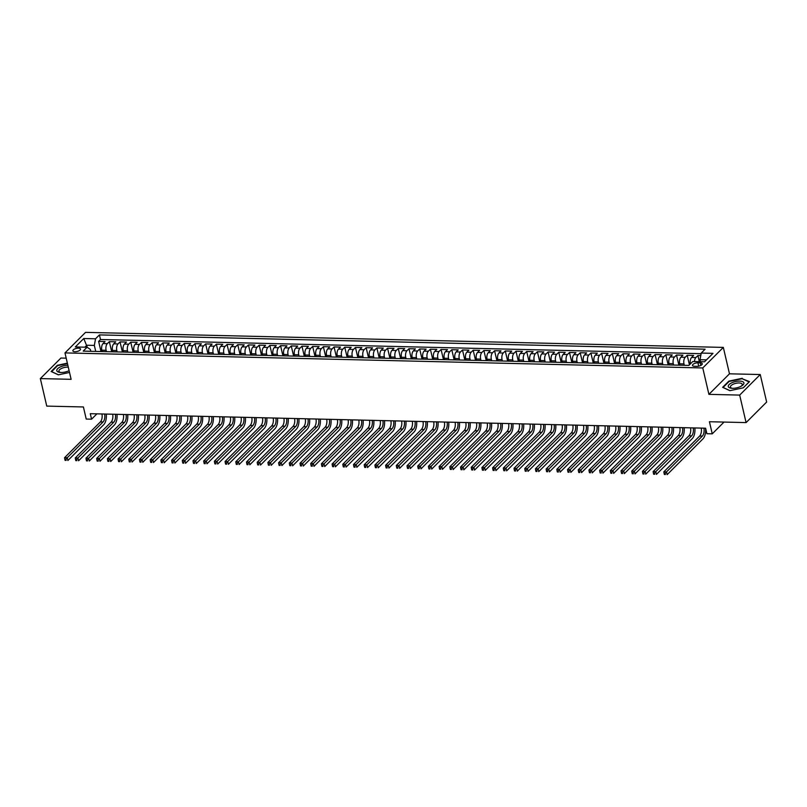 <?xml version="1.0" encoding="UTF-8"?>
<svg xmlns="http://www.w3.org/2000/svg" width="807" height="807" viewBox="0 0 807 807"><rect width="100%" height="100%" fill="white"/><g stroke="black" fill="none" stroke-linecap="round" stroke-linejoin="round"><path stroke-width="1.21" d="M74.92 351.721A3.944 1.584 -13.1 0 0 78.854 350.863A3.944 1.584 -13.1 0 0 80.539 349.048A3.944 1.584 -13.1 0 0 78.481 348.17A3.944 1.584 -13.1 0 0 74.547 349.028A3.944 1.584 -13.1 0 0 72.862 350.843A3.944 1.584 -13.1 0 0 74.92 351.721M66.194 358.167L60.918 358.046L40.35 378.594L46.756 406.103L83.403 406.96L86.218 419.065L91.574 419.196L96.921 413.85M723.334 347.403L85.542 332.363L64.974 352.911L702.766 367.952L723.334 347.403L729.478 373.812L708.909 394.361L739.676 395.087L760.244 374.539L729.478 373.812M760.244 374.539L766.65 402.047L746.082 422.596L709.424 421.728L712.248 433.833L724.02 422.071M739.676 395.087L746.082 422.596M700.769 355.584L697.914 355.524L699.346 361.677M690.368 363.927A4.933 2.451 -88.6 0 1 691.599 357.451L693.627 355.423L687.211 355.272L689.44 364.855M680.019 365.198L679.696 363.816A4.933 2.451 91.4 0 1 680.896 357.198L682.924 355.171L676.508 355.019L678.869 365.168M669.316 364.946L668.993 363.564A4.933 2.451 91.4 0 1 670.193 356.946L672.231 354.919L665.805 354.767L668.166 364.915M658.613 364.693L658.3 363.311A4.933 2.451 91.4 0 1 659.501 356.694L661.528 354.666L655.102 354.515L657.463 364.663M647.92 364.441L647.597 363.059A4.933 2.451 91.4 0 1 648.798 356.442L650.825 354.414L644.4 354.263L646.77 364.411M637.217 364.189L636.894 362.807A4.933 2.451 91.4 0 1 638.095 356.19L640.122 354.162L633.697 354.011L636.067 364.159M626.514 363.937L626.192 362.555A4.933 2.451 91.4 0 1 627.392 355.927L629.42 353.91L623.004 353.759L625.364 363.907M615.812 363.685L615.489 362.303A4.933 2.451 91.4 0 1 616.689 355.675L618.717 353.658L612.301 353.506L614.662 363.654M605.109 363.432L604.786 362.05A4.933 2.451 91.4 0 1 605.986 355.423L608.014 353.395L601.598 353.244L603.959 363.402M594.406 363.18L594.093 361.798A4.933 2.451 91.4 0 1 595.284 355.171L597.321 353.143L590.895 352.992L593.256 363.15M583.713 362.928L583.39 361.546A4.933 2.451 91.4 0 1 584.591 354.919L586.618 352.891L580.193 352.74L582.563 362.898M573.01 362.676L572.688 361.294A4.933 2.451 91.4 0 1 573.888 354.666L575.916 352.639L569.49 352.488L571.86 362.646M562.308 362.424L561.985 361.042A4.933 2.451 91.4 0 1 563.185 354.414L565.213 352.387L558.797 352.235L561.158 362.393M551.605 362.172L551.282 360.79A4.933 2.451 91.4 0 1 552.482 354.162L554.51 352.134L548.094 351.983L550.455 362.141M540.902 361.919L540.579 360.537A4.933 2.451 91.4 0 1 541.779 353.91L543.807 351.882L537.391 351.731L539.752 361.889M530.199 361.667L529.876 360.285A4.933 2.451 91.4 0 1 531.077 353.658L533.114 351.63L526.689 351.479L529.049 361.637M519.496 361.415L519.183 360.033A4.933 2.451 91.4 0 1 520.384 353.405L522.411 351.378L515.986 351.227L518.346 361.385M508.803 361.163L508.481 359.781A4.933 2.451 91.4 0 1 509.681 353.153L511.709 351.126L505.283 350.974L507.653 361.132M498.101 360.911L497.778 359.529A4.933 2.451 91.4 0 1 498.978 352.901L501.006 350.874L494.58 350.722L496.951 360.88M487.398 360.658L487.075 359.276A4.933 2.451 91.4 0 1 488.275 352.649L490.303 350.621L483.887 350.47L486.248 360.628M476.695 360.406L476.372 359.024A4.933 2.451 91.4 0 1 477.573 352.397L479.6 350.369L473.184 350.218L475.545 360.376M465.992 360.154L465.669 358.772A4.933 2.451 91.4 0 1 466.87 352.145L468.897 350.117L462.482 349.966L464.842 360.124M455.289 359.902L454.977 358.52A4.933 2.451 91.4 0 1 456.167 351.892L458.205 349.865L451.779 349.713L454.139 359.872M444.596 359.65L444.274 358.268A4.933 2.451 91.4 0 1 445.474 351.64L447.502 349.613L441.076 349.461L443.447 359.619M433.894 359.397L433.571 358.015A4.933 2.451 91.4 0 1 434.771 351.388L436.799 349.36L430.373 349.209L432.744 359.367M423.191 359.145L422.868 357.763A4.933 2.451 91.4 0 1 424.068 351.136L426.096 349.108L419.68 348.957L422.041 359.115M412.488 358.883L412.165 357.511A4.933 2.451 91.4 0 1 413.366 350.884L415.393 348.856L408.978 348.705L411.338 358.863M401.785 358.631L401.462 357.259A4.933 2.451 91.4 0 1 402.663 350.631L404.69 348.604L398.275 348.453L400.635 358.611M391.082 358.379L390.759 357.007A4.933 2.451 91.4 0 1 391.96 350.379L393.998 348.352L387.572 348.2L389.932 358.358M380.379 358.126L380.067 356.755A4.933 2.451 91.4 0 1 381.267 350.127L383.295 348.099L376.869 347.948L379.229 358.106M369.687 357.874L369.364 356.502A4.933 2.451 91.4 0 1 370.564 349.875L372.592 347.847L366.166 347.696L368.537 357.854M358.984 357.622L358.661 356.25A4.933 2.451 91.4 0 1 359.861 349.623L361.889 347.595L355.463 347.444L357.834 357.602M348.281 357.37L347.958 355.988A4.933 2.451 91.4 0 1 349.159 349.37L351.186 347.343L344.771 347.192L347.131 357.35M337.578 357.118L337.255 355.736A4.933 2.451 91.4 0 1 338.456 349.118L340.483 347.091L334.068 346.939L336.428 357.098M326.875 356.865L326.553 355.483A4.933 2.451 91.4 0 1 327.753 348.866L329.781 346.839L323.365 346.687L325.725 356.845M316.173 356.613L315.86 355.231A4.933 2.451 91.4 0 1 317.05 348.614L319.088 346.586L312.662 346.435L315.023 356.593M305.48 356.361L305.157 354.979A4.933 2.451 91.4 0 1 306.357 348.362L308.385 346.334L301.959 346.183L304.33 356.341M294.777 356.109L294.454 354.727A4.933 2.451 91.4 0 1 295.655 348.11L297.682 346.082L291.256 345.931L293.627 356.089M284.074 355.857L283.751 354.475A4.933 2.451 91.4 0 1 284.952 347.857L286.979 345.83L280.564 345.678L282.924 355.837M273.371 355.605L273.048 354.223A4.933 2.451 91.4 0 1 274.249 347.605L276.276 345.578L269.861 345.426L272.221 355.584M262.668 355.352L262.346 353.97A4.933 2.451 91.4 0 1 263.546 347.353L265.574 345.325L259.158 345.174L261.518 355.332M251.966 355.1L251.643 353.718A4.933 2.451 91.4 0 1 252.843 347.101L254.881 345.073L248.455 344.922L250.816 355.08M241.263 354.848L240.95 353.466A4.933 2.451 91.4 0 1 242.15 346.849L244.178 344.821L237.752 344.67L240.113 354.818M230.57 354.596L230.247 353.214A4.933 2.451 91.4 0 1 231.448 346.596L233.475 344.569L227.049 344.418L229.42 354.566M219.867 354.344L219.544 352.962A4.933 2.451 91.4 0 1 220.745 346.344L222.772 344.317L216.357 344.165L218.717 354.313M209.164 354.091L208.842 352.709A4.933 2.451 91.4 0 1 210.042 346.092L212.07 344.064L205.654 343.913L208.014 354.061M198.461 353.839L198.139 352.457A4.933 2.451 91.4 0 1 199.339 345.84L201.367 343.812L194.951 343.661L197.311 353.809M187.759 353.587L187.436 352.205A4.933 2.451 91.4 0 1 188.636 345.588L190.664 343.56L184.248 343.409L186.609 353.557M177.056 353.335L176.743 351.953A4.933 2.451 91.4 0 1 177.933 345.335L179.971 343.308L173.545 343.157L175.906 353.305M166.363 353.083L166.04 351.701A4.933 2.451 91.4 0 1 167.241 345.083L169.268 343.056L162.843 342.904L165.213 353.052M155.66 352.83L155.337 351.448A4.933 2.451 91.4 0 1 156.538 344.831L158.565 342.804L152.14 342.652L154.51 352.8M144.957 352.578L144.635 351.196A4.933 2.451 91.4 0 1 145.835 344.579L147.863 342.551L141.447 342.4L143.807 352.548M134.255 352.326L133.932 350.944A4.933 2.451 91.4 0 1 135.132 344.327L137.16 342.299L130.744 342.148L133.105 352.296M123.552 352.074L123.229 350.692A4.933 2.451 91.4 0 1 124.429 344.075L126.457 342.047L120.041 341.896L122.402 352.044M112.849 351.822L112.526 350.44A4.933 2.451 91.4 0 1 113.726 343.822L115.764 341.795L109.338 341.643L111.699 351.791M712.248 433.833L706.892 433.702L705.611 428.204L90.293 413.688L91.574 419.196M700.274 362.888L697.924 362.837A3.823 1.533 -13.1 0 0 694.111 363.664A3.823 1.533 -13.1 0 0 692.477 365.42A3.823 1.533 -13.1 0 0 694.474 366.277L696.824 366.338A3.823 1.533 -13.1 0 0 700.637 365.5A3.823 1.533 -13.1 0 0 702.272 363.745A3.823 1.533 -13.1 0 0 700.274 362.888L700.859 365.4M90.767 351.297L90.334 349.411L87.085 347.232L83.192 351.126L688.885 365.41L692.779 361.516L704.541 361.798L712.995 353.355L701.222 353.073L705.116 349.189L99.422 334.905L95.529 338.789L94.338 345.416L86.843 345.235L84.896 347.181M87.085 347.232L75.313 346.96L83.767 338.516L95.529 338.789M106.433 351.67L106.11 350.288A4.933 2.451 -88.6 0 1 107.311 343.661L109.338 341.643M102.146 351.57L101.833 350.188L106.11 350.288M117.136 351.923L116.813 350.541A4.933 2.451 -88.6 0 1 118.014 343.923L120.041 341.896M127.839 352.175L127.516 350.793A4.933 2.451 -88.6 0 1 128.716 344.175L130.744 342.148M138.532 352.427L138.219 351.045A4.933 2.451 -88.6 0 1 139.409 344.428L141.447 342.4M149.234 352.679L148.912 351.297A4.933 2.451 -88.6 0 1 150.112 344.68L152.14 342.652M159.937 352.931L159.615 351.549A4.933 2.451 -88.6 0 1 160.815 344.932L162.843 342.904M170.64 353.184L170.317 351.802A4.933 2.451 -88.6 0 1 171.518 345.184L173.545 343.157M181.343 353.436L181.02 352.054A4.933 2.451 -88.6 0 1 182.221 345.436L184.248 343.409M192.046 353.688L191.723 352.306A4.933 2.451 -88.6 0 1 192.923 345.689L194.951 343.661M202.739 353.94L202.426 352.558A4.933 2.451 -88.6 0 1 203.616 345.941L205.654 343.913M213.441 354.192L213.119 352.81A4.933 2.451 -88.6 0 1 214.319 346.193L216.357 344.165M224.144 354.444L223.821 353.062A4.933 2.451 -88.6 0 1 225.022 346.445L227.049 344.418M234.847 354.697L234.524 353.315A4.933 2.451 -88.6 0 1 235.725 346.697L237.752 344.67M245.55 354.949L245.227 353.567A4.933 2.451 -88.6 0 1 246.428 346.949L248.455 344.922M256.253 355.201L255.93 353.819A4.933 2.451 -88.6 0 1 257.13 347.202L259.158 345.174M266.956 355.453L266.633 354.071A4.933 2.451 -88.6 0 1 267.833 347.454L269.861 345.426M277.648 355.705L277.326 354.323A4.933 2.451 -88.6 0 1 278.526 347.706L280.564 345.678M288.351 355.958L288.028 354.576A4.933 2.451 -88.6 0 1 289.229 347.958L291.256 345.931M299.054 356.21L298.731 354.828A4.933 2.451 -88.6 0 1 299.932 348.21L301.959 346.183M309.757 356.462L309.434 355.08A4.933 2.451 -88.6 0 1 310.634 348.463L312.662 346.435M320.46 356.714L320.137 355.332A4.933 2.451 -88.6 0 1 321.337 348.715L323.365 346.687M331.163 356.966L330.84 355.584A4.933 2.451 -88.6 0 1 332.04 348.967L334.068 346.939M341.855 357.219L341.543 355.837A4.933 2.451 -88.6 0 1 342.733 349.219L344.771 347.192M352.558 357.471L352.235 356.099A4.933 2.451 -88.6 0 1 353.436 349.471L355.463 347.444M363.261 357.723L362.938 356.351A4.933 2.451 -88.6 0 1 364.139 349.724L366.166 347.696M373.964 357.975L373.641 356.603A4.933 2.451 -88.6 0 1 374.841 349.976L376.869 347.948M384.667 358.227L384.344 356.855A4.933 2.451 -88.6 0 1 385.544 350.228L387.572 348.2M395.369 358.479L395.047 357.108A4.933 2.451 -88.6 0 1 396.247 350.48L398.275 348.453M406.062 358.732L405.75 357.36A4.933 2.451 -88.6 0 1 406.95 350.732L408.978 348.705M416.765 358.994L416.442 357.612A4.933 2.451 -88.6 0 1 417.643 350.984L419.68 348.957M427.468 359.246L427.145 357.864A4.933 2.451 -88.6 0 1 428.346 351.237L430.373 349.209M438.171 359.498L437.848 358.116A4.933 2.451 -88.6 0 1 439.048 351.489L441.076 349.461M448.874 359.751L448.551 358.369A4.933 2.451 -88.6 0 1 449.751 351.741L451.779 349.713M459.576 360.003L459.254 358.621A4.933 2.451 -88.6 0 1 460.454 351.993L462.482 349.966M470.279 360.255L469.956 358.873A4.933 2.451 -88.6 0 1 471.157 352.245L473.184 350.218M480.972 360.507L480.659 359.125A4.933 2.451 -88.6 0 1 481.85 352.498L483.887 350.47M491.675 360.759L491.352 359.377A4.933 2.451 -88.6 0 1 492.552 352.75L494.58 350.722M502.378 361.011L502.055 359.629A4.933 2.451 -88.6 0 1 503.255 353.002L505.283 350.974M513.081 361.264L512.758 359.882A4.933 2.451 -88.6 0 1 513.958 353.254L515.986 351.227M523.783 361.516L523.461 360.134A4.933 2.451 -88.6 0 1 524.661 353.506L526.689 351.479M534.486 361.768L534.163 360.386A4.933 2.451 -88.6 0 1 535.364 353.759L537.391 351.731M545.179 362.02L544.866 360.638A4.933 2.451 -88.6 0 1 546.067 354.011L548.094 351.983M555.882 362.272L555.559 360.89A4.933 2.451 -88.6 0 1 556.759 354.263L558.797 352.235M566.585 362.525L566.262 361.143A4.933 2.451 -88.6 0 1 567.462 354.515L569.49 352.488M577.287 362.777L576.965 361.395A4.933 2.451 -88.6 0 1 578.165 354.767L580.193 352.74M587.99 363.029L587.667 361.647A4.933 2.451 -88.6 0 1 588.868 355.019L590.895 352.992M598.693 363.281L598.37 361.899A4.933 2.451 -88.6 0 1 599.571 355.272L601.598 353.244M609.396 363.533L609.073 362.151A4.933 2.451 -88.6 0 1 610.274 355.524L612.301 353.506M620.089 363.786L619.776 362.404A4.933 2.451 -88.6 0 1 620.966 355.776L623.004 353.759M630.792 364.038L630.469 362.656A4.933 2.451 -88.6 0 1 631.669 356.028L633.697 354.011M641.494 364.29L641.172 362.908A4.933 2.451 -88.6 0 1 642.372 356.291L644.4 354.263M652.197 364.542L651.874 363.16A4.933 2.451 -88.6 0 1 653.075 356.543L655.102 354.515M662.9 364.794L662.577 363.412A4.933 2.451 -88.6 0 1 663.778 356.795L665.805 354.767M673.603 365.046L673.28 363.664A4.933 2.451 -88.6 0 1 674.481 357.047L676.508 355.019M684.296 365.299L683.983 363.917A4.933 2.451 -88.6 0 1 685.183 357.299L687.211 355.272M694.474 361.556A4.933 2.451 -88.6 0 1 695.876 357.551L697.914 355.524M701.112 353.688L100.502 339.525L98.636 341.391L100.996 351.539M101.833 350.188A4.933 2.451 91.4 0 1 103.034 343.56L105.061 341.543L98.636 341.391M706.488 359.851L700.022 359.7L701.222 353.073M700.496 361.697L700.022 359.7M708.909 394.361L702.766 367.952M40.35 378.594L71.117 379.32L64.974 352.911M87.348 347.413L83.767 338.516M95.73 351.418L94.338 345.416M100.502 339.525L99.422 334.905M742.248 378.291L728.822 381.146L722.628 387.33L729.861 390.669L743.277 387.824L749.481 381.63L742.369 378.826M67.364 363.17L57.317 365.309L51.123 371.492L58.356 374.831L69.523 372.461M703.916 428.164A6.163 3.057 -88.6 0 1 702.342 436.093L666.511 471.893L667.147 474.637L702.978 438.847A9.25 4.59 91.4 0 0 705.53 428.204M701.243 428.103A6.163 3.057 -88.6 0 1 699.669 436.032L663.838 471.823L666.511 471.893L665.18 473.416L664.111 473.396L664.363 474.496L665.432 474.516L665.18 473.416M665.432 474.516L664.363 474.496M663.838 471.823L664.111 473.396M732.494 388.308A8.009 3.208 -13.1 0 0 741.754 385.877A8.009 3.208 -13.1 0 0 739.716 381.096A8.009 3.208 -13.1 0 0 729.417 384.283A8.009 3.208 -13.1 0 0 731.546 388.258A8.009 3.208 -13.1 0 0 732.494 388.308M741.108 386.25A6.063 2.431 -13.1 0 0 742.248 384.334A6.063 2.431 -13.1 0 0 739.071 382.972A6.063 2.431 -13.1 0 0 733.028 384.283A6.063 2.431 -13.1 0 0 730.426 387.078A6.063 2.431 -13.1 0 0 732.292 388.308M729.982 390.649L723.092 387.461L729.094 381.469L742.107 378.705L749.108 381.943L743.207 387.834M67.838 365.248A8.009 3.208 -13.1 0 0 60.384 366.923A8.009 3.208 -13.1 0 0 60.041 372.42A8.009 3.208 -13.1 0 0 68.817 370.817A8.009 3.208 -13.1 0 0 69.109 370.675M68.292 367.185A6.063 2.431 -13.1 0 0 61.635 368.396A6.063 2.431 -13.1 0 0 58.921 371.24A6.063 2.431 -13.1 0 0 60.787 372.471M51.618 371.724L57.59 365.632L67.445 363.543M58.477 374.811L51.587 371.623M693.213 427.912A6.163 3.057 -88.6 0 1 691.639 435.841L655.809 471.641L656.444 474.385L692.275 438.594A9.25 4.59 91.4 0 0 694.837 427.952M690.54 427.851A6.163 3.057 -88.6 0 1 688.966 435.78L653.135 471.57L655.809 471.641L654.477 473.164L653.408 473.144L653.66 474.244L654.729 474.264L654.477 473.164M654.729 474.264L653.66 474.244M653.135 471.57L653.408 473.144M682.51 427.66A6.163 3.057 -88.6 0 1 680.937 435.588L645.106 471.389L645.751 474.133L681.582 438.342A9.25 4.59 91.4 0 0 684.134 427.7M679.837 427.599A6.163 3.057 -88.6 0 1 678.263 435.528L642.433 471.318L645.106 471.389L643.774 472.912L642.705 472.892L642.957 473.991L644.026 474.012L643.774 472.912M644.026 474.012L642.957 473.991M642.433 471.318L642.705 472.892M671.807 427.407A6.163 3.057 -88.6 0 1 670.234 435.336L634.403 471.137L635.048 473.88L670.879 438.09A9.25 4.59 91.4 0 0 673.431 427.448M669.134 427.347A6.163 3.057 -88.6 0 1 667.56 435.276L631.73 471.066L634.403 471.137L633.071 472.66L632.002 472.64L632.254 473.739L633.324 473.759L633.071 472.66M633.324 473.759L632.254 473.739M631.73 471.066L632.002 472.64M661.104 427.155A6.163 3.057 -88.6 0 1 659.531 435.084L623.7 470.885L624.346 473.628L660.176 437.838A9.25 4.59 91.4 0 0 662.729 427.196M658.431 427.095A6.163 3.057 -88.6 0 1 656.858 435.023L621.027 470.814L623.7 470.885L622.368 472.408L621.299 472.388L621.561 473.487L622.631 473.507L622.368 472.408M622.631 473.507L621.561 473.487M621.027 470.814L621.299 472.388M650.412 426.903A6.163 3.057 -88.6 0 1 648.838 434.832L613.007 470.622L613.643 473.376L649.474 437.586A9.25 4.59 91.4 0 0 652.026 426.943M647.728 426.842A6.163 3.057 -88.6 0 1 646.155 434.771L610.324 470.562L613.007 470.622L611.666 472.156L610.596 472.125L610.859 473.235L611.928 473.255L611.666 472.156M611.928 473.255L610.859 473.235M610.324 470.562L610.596 472.125M639.709 426.651A6.163 3.057 -88.6 0 1 638.135 434.58L602.304 470.37L602.94 473.124L638.771 437.333A9.25 4.59 91.4 0 0 641.323 426.691M637.036 426.59A6.163 3.057 -88.6 0 1 635.462 434.519L599.621 470.31L602.304 470.37L600.973 471.903L599.894 471.873L600.156 472.983L601.225 473.003L600.973 471.903M601.225 473.003L600.156 472.983M599.621 470.31L599.894 471.873M629.006 426.399A6.163 3.057 -88.6 0 1 627.432 434.327L591.602 470.118L592.237 472.872L628.068 437.081A9.25 4.59 91.4 0 0 630.62 426.439M626.333 426.338A6.163 3.057 -88.6 0 1 624.759 434.267L588.928 470.057L591.602 470.118L590.27 471.651L589.201 471.621L589.453 472.731L590.522 472.751L590.27 471.651M590.522 472.751L589.453 472.731M588.928 470.057L589.201 471.621M618.303 426.146A6.163 3.057 -88.6 0 1 616.73 434.075L580.899 469.866L581.534 472.62L617.365 436.829A9.25 4.59 91.4 0 0 619.927 426.187M615.63 426.086A6.163 3.057 -88.6 0 1 614.056 434.015L578.226 469.805L580.899 469.866L579.567 471.399L578.498 471.369L578.75 472.478L579.819 472.498L579.567 471.399M579.819 472.498L578.75 472.478M578.226 469.805L578.498 471.369M607.6 425.894A6.163 3.057 -88.6 0 1 606.027 433.823L570.196 469.613L570.842 472.367L606.672 436.577A9.25 4.59 91.4 0 0 609.224 425.935M604.927 425.834A6.163 3.057 -88.6 0 1 603.354 433.762L567.523 469.553L570.196 469.613L568.864 471.147L567.795 471.117L568.047 472.216L569.117 472.246L568.864 471.147M569.117 472.246L568.047 472.216M567.523 469.553L567.795 471.117M596.898 425.642A6.163 3.057 -88.6 0 1 595.324 433.571L559.493 469.361L560.139 472.115L595.969 436.325A9.25 4.59 91.4 0 0 598.522 425.682M594.224 425.582A6.163 3.057 -88.6 0 1 592.651 433.51L556.82 469.301L559.493 469.361L558.162 470.895L557.092 470.864L557.344 471.964L558.424 471.994L558.162 470.895M558.424 471.994L557.344 471.964M556.82 469.301L557.092 470.864M586.195 425.39A6.163 3.057 -88.6 0 1 584.621 433.319L548.79 469.109L549.436 471.863L585.267 436.073A9.25 4.59 91.4 0 0 587.819 425.43M583.522 425.329A6.163 3.057 -88.6 0 1 581.948 433.258L546.117 469.049L548.79 469.109L547.459 470.642L546.389 470.612L546.652 471.712L547.721 471.742L547.459 470.642M547.721 471.742L546.652 471.712M546.117 469.049L546.389 470.612M575.502 425.138A6.163 3.057 -88.6 0 1 573.928 433.066L538.098 468.857L538.733 471.611L574.564 435.82A9.25 4.59 91.4 0 0 577.116 425.178M572.819 425.077A6.163 3.057 -88.6 0 1 571.245 433.006L535.414 468.796L538.098 468.857L536.756 470.39L535.687 470.36L535.949 471.459L537.018 471.49L536.756 470.39M537.018 471.49L535.949 471.459M535.414 468.796L535.687 470.36M564.799 424.885A6.163 3.057 -88.6 0 1 563.225 432.814L527.395 468.605L528.03 471.359L563.861 435.568A9.25 4.59 91.4 0 0 566.413 424.926M562.126 424.825A6.163 3.057 -88.6 0 1 560.552 432.754L524.721 468.544L527.395 468.605L526.063 470.138L524.994 470.108L525.246 471.207L526.315 471.238L526.063 470.138M526.315 471.238L525.246 471.207M524.721 468.544L524.994 470.108M554.096 424.633A6.163 3.057 -88.6 0 1 552.523 432.562L516.692 468.353L517.327 471.106L553.158 435.316A9.25 4.59 91.4 0 0 555.72 424.674M551.423 424.573A6.163 3.057 -88.6 0 1 549.849 432.502L514.019 468.292L516.692 468.353L515.36 469.886L514.291 469.856L514.543 470.955L515.612 470.985L515.36 469.886M515.612 470.985L514.543 470.955M514.019 468.292L514.291 469.856M543.393 424.381A6.163 3.057 -88.6 0 1 541.82 432.31L505.989 468.1L506.635 470.854L542.465 435.064A9.25 4.59 91.4 0 0 545.018 424.421M540.72 424.321A6.163 3.057 -88.6 0 1 539.147 432.249L503.316 468.04L505.989 468.1L504.657 469.634L503.588 469.603L503.84 470.703L504.91 470.733L504.657 469.634M504.91 470.733L503.84 470.703M503.316 468.04L503.588 469.603M532.691 424.129A6.163 3.057 -88.6 0 1 531.117 432.058L495.286 467.848L495.932 470.602L531.763 434.812A9.25 4.59 91.4 0 0 534.315 424.169M530.017 424.068A6.163 3.057 -88.6 0 1 528.444 431.997L492.613 467.788L495.286 467.848L493.955 469.381L492.885 469.351L493.138 470.451L494.207 470.481L493.955 469.381M494.207 470.481L493.138 470.451M492.613 467.788L492.885 469.351M521.988 423.877A6.163 3.057 -88.6 0 1 520.414 431.806L484.583 467.596L485.229 470.35L521.06 434.559A9.25 4.59 91.4 0 0 523.612 423.917M519.315 423.806A6.163 3.057 -88.6 0 1 517.741 431.745L481.91 467.535L484.583 467.596L483.252 469.129L482.183 469.099L482.445 470.199L483.514 470.229L483.252 469.129M483.514 470.229L482.445 470.199M481.91 467.535L482.183 469.099M511.295 423.625A6.163 3.057 -88.6 0 1 509.721 431.553L473.891 467.344L474.526 470.098L510.357 434.307A9.25 4.59 91.4 0 0 512.909 423.665M508.612 423.554A6.163 3.057 -88.6 0 1 507.038 431.493L471.207 467.283L473.891 467.344L472.549 468.877L471.48 468.847L471.742 469.946L472.811 469.977L472.549 468.877M472.811 469.977L471.742 469.946M471.207 467.283L471.48 468.847M500.592 423.372A6.163 3.057 -88.6 0 1 499.019 431.301L463.188 467.092L463.823 469.845L499.654 434.055A9.25 4.59 91.4 0 0 502.206 423.403M497.919 423.302A6.163 3.057 -88.6 0 1 496.345 431.241L460.515 467.031L463.188 467.092L461.856 468.625L460.777 468.595L461.039 469.694L462.108 469.724L461.856 468.625M462.108 469.724L461.039 469.694M460.515 467.031L460.777 468.595M489.889 423.12A6.163 3.057 -88.6 0 1 488.316 431.049L452.485 466.839L453.12 469.593L488.951 433.803A9.25 4.59 91.4 0 0 491.503 423.15M487.216 423.05A6.163 3.057 -88.6 0 1 485.643 430.988L449.812 466.779L452.485 466.839L451.153 468.373L450.084 468.342L450.336 469.442L451.406 469.472L451.153 468.373M451.406 469.472L450.336 469.442M449.812 466.779L450.084 468.342M479.187 422.868A6.163 3.057 -88.6 0 1 477.613 430.797L441.782 466.587L442.418 469.341L478.248 433.551A9.25 4.59 91.4 0 0 480.811 422.898M476.513 422.797A6.163 3.057 -88.6 0 1 474.94 430.736L439.109 466.527L441.782 466.587L440.451 468.121L439.381 468.09L439.633 469.19L440.703 469.22L440.451 468.121M440.703 469.22L439.633 469.19M439.109 466.527L439.381 468.09M468.484 422.616A6.163 3.057 -88.6 0 1 466.91 430.545L431.079 466.335L431.725 469.089L467.556 433.298A9.25 4.59 91.4 0 0 470.108 422.646M465.81 422.545A6.163 3.057 -88.6 0 1 464.237 430.484L428.406 466.275L431.079 466.335L429.748 467.868L428.678 467.838L428.931 468.938L430 468.968L429.748 467.868M430 468.968L428.931 468.938M428.406 466.275L428.678 467.838M457.781 422.364A6.163 3.057 -88.6 0 1 456.207 430.292L420.376 466.083L421.022 468.837L456.853 433.036A9.25 4.59 91.4 0 0 459.405 422.394M455.108 422.293A6.163 3.057 -88.6 0 1 453.534 430.232L417.703 466.022L420.376 466.083L419.045 467.616L417.976 467.586L418.228 468.685L419.307 468.716L419.045 467.616M419.307 468.716L418.228 468.685M417.703 466.022L417.976 467.586M447.088 422.111A6.163 3.057 -88.6 0 1 445.504 430.04L409.674 465.831L410.319 468.585L446.15 432.784A9.25 4.59 91.4 0 0 448.702 422.142M444.405 422.041A6.163 3.057 -88.6 0 1 442.831 429.98L407 465.77L409.674 465.831L408.342 467.364L407.273 467.334L407.535 468.433L408.604 468.464L408.342 467.364M408.604 468.464L407.535 468.433M407 465.77L407.273 467.334M436.385 421.859A6.163 3.057 -88.6 0 1 434.812 429.788L398.981 465.578L399.616 468.332L435.447 432.532A9.25 4.59 91.4 0 0 437.999 421.89M433.702 421.789A6.163 3.057 -88.6 0 1 432.128 429.728L396.298 465.518L398.981 465.578L397.639 467.112L396.57 467.082L396.832 468.181L397.901 468.211L397.639 467.112M397.901 468.211L396.832 468.181M396.298 465.518L396.57 467.082M425.682 421.607A6.163 3.057 -88.6 0 1 424.109 429.536L388.278 465.326L388.913 468.08L424.744 432.28A9.25 4.59 91.4 0 0 427.296 421.637M423.009 421.536A6.163 3.057 -88.6 0 1 421.436 429.465L385.605 465.266L388.278 465.326L386.946 466.86L385.877 466.829L386.129 467.929L387.199 467.959L386.946 466.86M387.199 467.959L386.129 467.929M385.605 465.266L385.877 466.829M414.98 421.355A6.163 3.057 -88.6 0 1 413.406 429.284L377.575 465.074L378.211 467.828L414.041 432.027A9.25 4.59 91.4 0 0 416.604 421.385M412.306 421.284A6.163 3.057 -88.6 0 1 410.733 429.213L374.902 465.014L377.575 465.074L376.244 466.607L375.174 466.577L375.426 467.677L376.496 467.707L376.244 466.607M376.496 467.707L375.426 467.677M374.902 465.014L375.174 466.577M404.277 421.103A6.163 3.057 -88.6 0 1 402.703 429.031L366.872 464.822L367.518 467.576L403.349 431.775A9.25 4.59 91.4 0 0 405.901 421.133M401.604 421.032A6.163 3.057 -88.6 0 1 400.03 428.961L364.199 464.761L366.872 464.822L365.541 466.355L364.471 466.325L364.724 467.424L365.793 467.455L365.541 466.355M365.793 467.455L364.724 467.424M364.199 464.761L364.471 466.325M393.574 420.84A6.163 3.057 -88.6 0 1 392 428.779L356.169 464.57L356.815 467.324L392.646 431.523A9.25 4.59 91.4 0 0 395.198 420.881M390.901 420.78A6.163 3.057 -88.6 0 1 389.327 428.709L353.496 464.509L356.169 464.57L354.838 466.103L353.769 466.073L354.021 467.172L355.09 467.203L354.838 466.103M355.09 467.203L354.021 467.172M353.496 464.509L353.769 466.073M382.871 420.588A6.163 3.057 -88.6 0 1 381.297 428.527L345.467 464.318L346.112 467.071L381.943 431.271A9.25 4.59 91.4 0 0 384.495 420.629M380.198 420.528A6.163 3.057 -88.6 0 1 378.624 428.456L342.793 464.257L345.467 464.318L344.135 465.841L343.066 465.821L343.328 466.92L344.397 466.95L344.135 465.841M344.397 466.95L343.328 466.92M342.793 464.257L343.066 465.821M372.178 420.336A6.163 3.057 -88.6 0 1 370.605 428.275L334.774 464.065L335.409 466.819L371.24 431.019A9.25 4.59 91.4 0 0 373.792 420.376M369.495 420.276A6.163 3.057 -88.6 0 1 367.921 428.204L332.091 464.005L334.774 464.065L333.432 465.589L332.363 465.568L332.625 466.668L333.695 466.698L333.432 465.589M333.695 466.698L332.625 466.668M332.091 464.005L332.363 465.568M361.475 420.084A6.163 3.057 -88.6 0 1 359.902 428.023L324.071 463.813L324.707 466.567L360.537 430.767A9.25 4.59 91.4 0 0 363.089 420.124M358.802 420.023A6.163 3.057 -88.6 0 1 357.229 427.952L321.398 463.753L324.071 463.813L322.739 465.336L321.66 465.316L321.922 466.416L322.992 466.446L322.739 465.336M322.992 466.446L321.922 466.416M321.398 463.753L321.66 465.316M350.773 419.832A6.163 3.057 -88.6 0 1 349.199 427.771L313.368 463.561L314.004 466.315L349.835 430.514A9.25 4.59 91.4 0 0 352.387 419.872M348.099 419.771A6.163 3.057 -88.6 0 1 346.526 427.7L310.695 463.5L313.368 463.561L312.037 465.084L310.967 465.064L311.22 466.164L312.289 466.194L312.037 465.084M312.289 466.194L311.22 466.164M310.695 463.5L310.967 465.064M340.07 419.579A6.163 3.057 -88.6 0 1 338.496 427.518L302.665 463.309L303.301 466.063L339.132 430.262A9.25 4.59 91.4 0 0 341.694 419.62M337.397 419.519A6.163 3.057 -88.6 0 1 335.823 427.448L299.992 463.248L302.665 463.309L301.334 464.832L300.265 464.812L300.517 465.911L301.586 465.932L301.334 464.832M301.586 465.932L300.517 465.911M299.992 463.248L300.265 464.812M329.367 419.327A6.163 3.057 -88.6 0 1 327.793 427.266L291.963 463.057L292.608 465.81L328.439 430.01A9.25 4.59 91.4 0 0 330.991 419.368M326.694 419.267A6.163 3.057 -88.6 0 1 325.12 427.196L289.289 462.996L291.963 463.057L290.631 464.58L289.562 464.56L289.814 465.659L290.883 465.679L290.631 464.58M290.883 465.679L289.814 465.659M289.289 462.996L289.562 464.56M318.664 419.075A6.163 3.057 -88.6 0 1 317.09 427.014L281.26 462.804L281.905 465.558L317.736 429.758A9.25 4.59 91.4 0 0 320.288 419.115M315.991 419.015A6.163 3.057 -88.6 0 1 314.417 426.943L278.586 462.744L281.26 462.804L279.928 464.328L278.859 464.307L279.111 465.407L280.19 465.427L279.928 464.328M280.19 465.427L279.111 465.407M278.586 462.744L278.859 464.307M307.971 418.823A6.163 3.057 -88.6 0 1 306.398 426.762L270.567 462.552L271.202 465.306L307.033 429.506A9.25 4.59 91.4 0 0 309.585 418.863M305.288 418.762A6.163 3.057 -88.6 0 1 303.714 426.691L267.884 462.492L270.567 462.552L269.225 464.075L268.156 464.055L268.418 465.155L269.488 465.175L269.225 464.075M269.488 465.175L268.418 465.155M267.884 462.492L268.156 464.055M297.269 418.571A6.163 3.057 -88.6 0 1 295.695 426.5L259.864 462.3L260.5 465.054L296.33 429.253A9.25 4.59 91.4 0 0 298.883 418.611M294.585 418.51A6.163 3.057 -88.6 0 1 293.012 426.439L257.181 462.24L259.864 462.3L258.522 463.823L257.453 463.803L257.715 464.903L258.785 464.923L258.522 463.823M258.785 464.923L257.715 464.903M257.181 462.24L257.453 463.803M286.566 418.319A6.163 3.057 -88.6 0 1 284.992 426.247L249.161 462.048L249.797 464.792L285.628 429.001A9.25 4.59 91.4 0 0 288.18 418.359M283.893 418.258A6.163 3.057 -88.6 0 1 282.319 426.187L246.488 461.987L249.161 462.048L247.83 463.571L246.76 463.551L247.013 464.65L248.082 464.671L247.83 463.571M248.082 464.671L247.013 464.65M246.488 461.987L246.76 463.551M275.863 418.066A6.163 3.057 -88.6 0 1 274.289 425.995L238.458 461.796L239.094 464.539L274.925 428.749A9.25 4.59 91.4 0 0 277.487 418.107M273.19 418.006A6.163 3.057 -88.6 0 1 271.616 425.935L235.785 461.735L238.458 461.796L237.127 463.319L236.058 463.299L236.31 464.398L237.379 464.418L237.127 463.319M237.379 464.418L236.31 464.398M235.785 461.735L236.058 463.299M265.16 417.814A6.163 3.057 -88.6 0 1 263.586 425.743L227.756 461.543L228.401 464.287L264.232 428.497A9.25 4.59 91.4 0 0 266.784 417.855M262.487 417.754A6.163 3.057 -88.6 0 1 260.913 425.682L225.082 461.483L227.756 461.543L226.424 463.067L225.355 463.047L225.607 464.146L226.676 464.166L226.424 463.067M226.676 464.166L225.607 464.146M225.082 461.483L225.355 463.047M254.457 417.562A6.163 3.057 -88.6 0 1 252.884 425.491L217.053 461.291L217.698 464.035L253.529 428.245A9.25 4.59 91.4 0 0 256.081 417.602M251.784 417.501A6.163 3.057 -88.6 0 1 250.21 425.43L214.38 461.221L217.053 461.291L215.721 462.815L214.652 462.794L214.904 463.894L215.973 463.914L215.721 462.815M215.973 463.914L214.904 463.894M214.38 461.221L214.652 462.794M243.754 417.31A6.163 3.057 -88.6 0 1 242.181 425.239L206.35 461.039L206.995 463.783L242.826 427.992A9.25 4.59 91.4 0 0 245.378 417.35M241.081 417.249A6.163 3.057 -88.6 0 1 239.508 425.178L203.677 460.968L206.35 461.039L205.018 462.562L203.949 462.542L204.211 463.642L205.281 463.662L205.018 462.562M205.281 463.662L204.211 463.642M203.677 460.968L203.949 462.542M233.062 417.058A6.163 3.057 -88.6 0 1 231.488 424.986L195.657 460.787L196.293 463.531L232.123 427.74A9.25 4.59 91.4 0 0 234.676 417.098M230.378 416.997A6.163 3.057 -88.6 0 1 228.805 424.926L192.974 460.716L195.657 460.787L194.316 462.31L193.246 462.29L193.509 463.389L194.578 463.41L194.316 462.31M194.578 463.41L193.509 463.389M192.974 460.716L193.246 462.29M222.359 416.805A6.163 3.057 -88.6 0 1 220.785 424.734L184.954 460.535L185.59 463.279L221.421 427.488A9.25 4.59 91.4 0 0 223.973 416.846M219.686 416.745A6.163 3.057 -88.6 0 1 218.112 424.674L182.281 460.464L184.954 460.535L183.623 462.058L182.543 462.038L182.806 463.137L183.875 463.157L183.623 462.058M183.875 463.157L182.806 463.137M182.281 460.464L182.543 462.038M211.656 416.553A6.163 3.057 -88.6 0 1 210.082 424.482L174.251 460.283L174.887 463.026L210.718 427.236A9.25 4.59 91.4 0 0 213.28 416.594M208.983 416.493A6.163 3.057 -88.6 0 1 207.409 424.421L171.578 460.212L174.251 460.283L172.92 461.806L171.851 461.786L172.103 462.885L173.172 462.905L172.92 461.806M173.172 462.905L172.103 462.885M171.578 460.212L171.851 461.786M200.953 416.301A6.163 3.057 -88.6 0 1 199.379 424.23L163.549 460.03L164.194 462.774L200.025 426.984A9.25 4.59 91.4 0 0 202.577 416.341M198.28 416.241A6.163 3.057 -88.6 0 1 196.706 424.169L160.875 459.96L163.549 460.03L162.217 461.554L161.148 461.533L161.4 462.633L162.469 462.653L162.217 461.554M162.469 462.653L161.4 462.633M160.875 459.96L161.148 461.533M190.25 416.049A6.163 3.057 -88.6 0 1 188.677 423.978L152.846 459.778L153.491 462.522L189.322 426.732A9.25 4.59 91.4 0 0 191.874 416.089M187.577 415.988A6.163 3.057 -88.6 0 1 186.003 423.917L150.173 459.708L152.846 459.778L151.514 461.301L150.445 461.281L150.697 462.381L151.766 462.401L151.514 461.301M151.766 462.401L150.697 462.381M150.173 459.708L150.445 461.281M179.547 415.797A6.163 3.057 -88.6 0 1 177.974 423.725L142.143 459.526L142.789 462.27L178.619 426.479A9.25 4.59 91.4 0 0 181.172 415.837M176.874 415.736A6.163 3.057 -88.6 0 1 175.301 423.665L139.47 459.455L142.143 459.526L140.811 461.049L139.742 461.029L139.994 462.129L141.074 462.149L140.811 461.049M141.074 462.149L139.994 462.129M139.47 459.455L139.742 461.029M168.855 415.544A6.163 3.057 -88.6 0 1 167.281 423.473L131.45 459.274L132.086 462.018L167.917 426.227A9.25 4.59 91.4 0 0 170.469 415.585M166.171 415.484A6.163 3.057 -88.6 0 1 164.598 423.413L128.767 459.203L131.45 459.274L130.109 460.797L129.039 460.777L129.302 461.876L130.371 461.897L130.109 460.797M130.371 461.897L129.302 461.876M128.767 459.203L129.039 460.777M158.152 415.292A6.163 3.057 -88.6 0 1 156.578 423.221L120.747 459.022L121.383 461.765L157.214 425.975A9.25 4.59 91.4 0 0 159.766 415.333M155.469 415.232A6.163 3.057 -88.6 0 1 153.895 423.161L118.064 458.951L120.747 459.022L119.406 460.545L118.336 460.525L118.599 461.624L119.668 461.644L119.406 460.545M119.668 461.644L118.599 461.624M118.064 458.951L118.336 460.525M147.449 415.04A6.163 3.057 -88.6 0 1 145.875 422.969L110.045 458.769L110.68 461.513L146.511 425.723A9.25 4.59 91.4 0 0 149.063 415.08M144.776 414.98A6.163 3.057 -88.6 0 1 143.202 422.908L107.371 458.699L110.045 458.769L108.713 460.293L107.644 460.272L107.896 461.372L108.965 461.392L108.713 460.293M108.965 461.392L107.896 461.372M107.371 458.699L107.644 460.272M136.746 414.788A6.163 3.057 -88.6 0 1 135.173 422.717L99.342 458.517L99.977 461.261L135.808 425.471A9.25 4.59 91.4 0 0 138.37 414.828M134.073 414.727A6.163 3.057 -88.6 0 1 132.499 422.656L96.669 458.447L99.342 458.517L98.01 460.04L96.941 460.02L97.193 461.12L98.262 461.14L98.01 460.04M98.262 461.14L97.193 461.12M96.669 458.447L96.941 460.02M126.043 414.536A6.163 3.057 -88.6 0 1 124.47 422.465L88.639 458.255L89.284 461.009L125.115 425.218A9.25 4.59 91.4 0 0 127.667 414.576M123.37 414.475A6.163 3.057 -88.6 0 1 121.796 422.404L85.966 458.194L88.639 458.255L87.307 459.788L86.238 459.758L86.49 460.868L87.559 460.888L87.307 459.788M87.559 460.888L86.49 460.868M85.966 458.194L86.238 459.758M115.34 414.284A6.163 3.057 -88.6 0 1 113.767 422.212L77.936 458.003L78.582 460.757L114.412 424.966A9.25 4.59 91.4 0 0 116.965 414.324M112.667 414.223A6.163 3.057 -88.6 0 1 111.094 422.152L75.263 457.942L77.936 458.003L76.604 459.536L75.535 459.506L75.787 460.615L76.857 460.636L76.604 459.536M76.857 460.636L75.787 460.615M75.263 457.942L75.535 459.506M104.638 414.031A6.163 3.057 -88.6 0 1 103.064 421.96L67.233 457.751L67.879 460.504L103.71 424.714A9.25 4.59 91.4 0 0 106.262 414.072M101.964 413.971A6.163 3.057 -88.6 0 1 100.391 421.9L64.56 457.69L67.233 457.751L65.902 459.284L64.832 459.254L65.095 460.363L66.164 460.383L65.902 459.284M66.164 460.383L65.095 460.363M64.56 457.69L64.832 459.254M112.526 350.44L116.813 350.541M123.229 350.692L127.516 350.793M133.932 350.944L138.219 351.045M144.635 351.196L148.912 351.297M155.337 351.448L159.615 351.549M166.04 351.701L170.317 351.802M176.743 351.953L181.02 352.054M187.436 352.205L191.723 352.306M198.139 352.457L202.426 352.558M208.842 352.709L213.119 352.81M219.544 352.962L223.821 353.062M230.247 353.214L234.524 353.315M240.95 353.466L245.227 353.567M251.643 353.718L255.93 353.819M262.346 353.97L266.633 354.071M273.048 354.223L277.326 354.323M283.751 354.475L288.028 354.576M294.454 354.727L298.731 354.828M305.157 354.979L309.434 355.08M315.86 355.231L320.137 355.332M326.553 355.483L330.84 355.584M337.255 355.736L341.543 355.837M347.958 355.988L352.235 356.099M358.661 356.25L362.938 356.351M369.364 356.502L373.641 356.603M380.067 356.755L384.344 356.855M390.759 357.007L395.047 357.108M401.462 357.259L405.75 357.36M412.165 357.511L416.442 357.612M422.868 357.763L427.145 357.864M433.571 358.015L437.848 358.116M444.274 358.268L448.551 358.369M454.977 358.52L459.254 358.621M465.669 358.772L469.956 358.873M476.372 359.024L480.659 359.125M487.075 359.276L491.352 359.377M497.778 359.529L502.055 359.629M508.481 359.781L512.758 359.882M519.183 360.033L523.461 360.134M529.876 360.285L534.163 360.386M540.579 360.537L544.866 360.638M551.282 360.79L555.559 360.89M561.985 361.042L566.262 361.143M572.688 361.294L576.965 361.395M583.39 361.546L587.667 361.647M594.093 361.798L598.37 361.899M604.786 362.05L609.073 362.151M615.489 362.303L619.776 362.404M626.192 362.555L630.469 362.656M636.894 362.807L641.172 362.908M647.597 363.059L651.874 363.16M658.3 363.311L662.577 363.412M668.993 363.564L673.28 363.664M679.696 363.816L683.983 363.917M691.599 357.451L695.876 357.551M103.034 343.56L107.311 343.661M113.726 343.822L118.014 343.923M124.429 344.075L128.716 344.175M135.132 344.327L139.409 344.428M145.835 344.579L150.112 344.68M156.538 344.831L160.815 344.932M167.241 345.083L171.518 345.184M177.933 345.335L182.221 345.436M188.636 345.588L192.923 345.689M199.339 345.84L203.616 345.941M210.042 346.092L214.319 346.193M220.745 346.344L225.022 346.445M231.448 346.596L235.725 346.697M242.15 346.849L246.428 346.949M252.843 347.101L257.13 347.202M263.546 347.353L267.833 347.454M274.249 347.605L278.526 347.706M284.952 347.857L289.229 347.958M295.655 348.11L299.932 348.21M306.357 348.362L310.634 348.463M317.05 348.614L321.337 348.715M327.753 348.866L332.04 348.967M338.456 349.118L342.733 349.219M349.159 349.37L353.436 349.471M359.861 349.623L364.139 349.724M370.564 349.875L374.841 349.976M381.267 350.127L385.544 350.228M391.96 350.379L396.247 350.48M402.663 350.631L406.95 350.732M413.366 350.884L417.643 350.984M424.068 351.136L428.346 351.237M434.771 351.388L439.048 351.489M445.474 351.64L449.751 351.741M456.167 351.892L460.454 351.993M466.87 352.145L471.157 352.245M477.573 352.397L481.85 352.498M488.275 352.649L492.552 352.75M498.978 352.901L503.255 353.002M509.681 353.153L513.958 353.254M520.384 353.405L524.661 353.506M531.077 353.658L535.364 353.759M541.779 353.91L546.067 354.011M552.482 354.162L556.759 354.263M563.185 354.414L567.462 354.515M573.888 354.666L578.165 354.767M584.591 354.919L588.868 355.019M595.284 355.171L599.571 355.272M605.986 355.423L610.274 355.524M616.689 355.675L620.966 355.776M627.392 355.927L631.669 356.028M638.095 356.19L642.372 356.291M648.798 356.442L653.075 356.543M659.501 356.694L663.778 356.795M670.193 356.946L674.481 357.047M680.896 357.198L685.183 357.299M698.691 366.146L697.924 362.837M702.342 436.093L699.669 436.032M691.639 435.841L688.966 435.78M680.937 435.588L678.263 435.528M670.234 435.336L667.56 435.276M659.531 435.084L656.858 435.023M648.838 434.832L646.155 434.771M638.135 434.58L635.462 434.519M627.432 434.327L624.759 434.267M616.73 434.075L614.056 434.015M606.027 433.823L603.354 433.762M595.324 433.571L592.651 433.51M584.621 433.319L581.948 433.258M573.928 433.066L571.245 433.006M563.225 432.814L560.552 432.754M552.523 432.562L549.849 432.502M541.82 432.31L539.147 432.249M531.117 432.058L528.444 431.997M520.414 431.806L517.741 431.745M509.721 431.553L507.038 431.493M499.019 431.301L496.345 431.241M488.316 431.049L485.643 430.988M477.613 430.797L474.94 430.736M466.91 430.545L464.237 430.484M456.207 430.292L453.534 430.232M445.504 430.04L442.831 429.98M434.812 429.788L432.128 429.728M424.109 429.536L421.436 429.465M413.406 429.284L410.733 429.213M402.703 429.031L400.03 428.961M392 428.779L389.327 428.709M381.297 428.527L378.624 428.456M370.605 428.275L367.921 428.204M359.902 428.023L357.229 427.952M349.199 427.771L346.526 427.7M338.496 427.518L335.823 427.448M327.793 427.266L325.12 427.196M317.09 427.014L314.417 426.943M306.398 426.762L303.714 426.691M295.695 426.5L293.012 426.439M284.992 426.247L282.319 426.187M274.289 425.995L271.616 425.935M263.586 425.743L260.913 425.682M252.884 425.491L250.21 425.43M242.181 425.239L239.508 425.178M231.488 424.986L228.805 424.926M220.785 424.734L218.112 424.674M210.082 424.482L207.409 424.421M199.379 424.23L196.706 424.169M188.677 423.978L186.003 423.917M177.974 423.725L175.301 423.665M167.281 423.473L164.598 423.413M156.578 423.221L153.895 423.161M145.875 422.969L143.202 422.908M135.173 422.717L132.499 422.656M124.47 422.465L121.796 422.404M113.767 422.212L111.094 422.152M103.064 421.96L100.391 421.9"/></g></svg>
